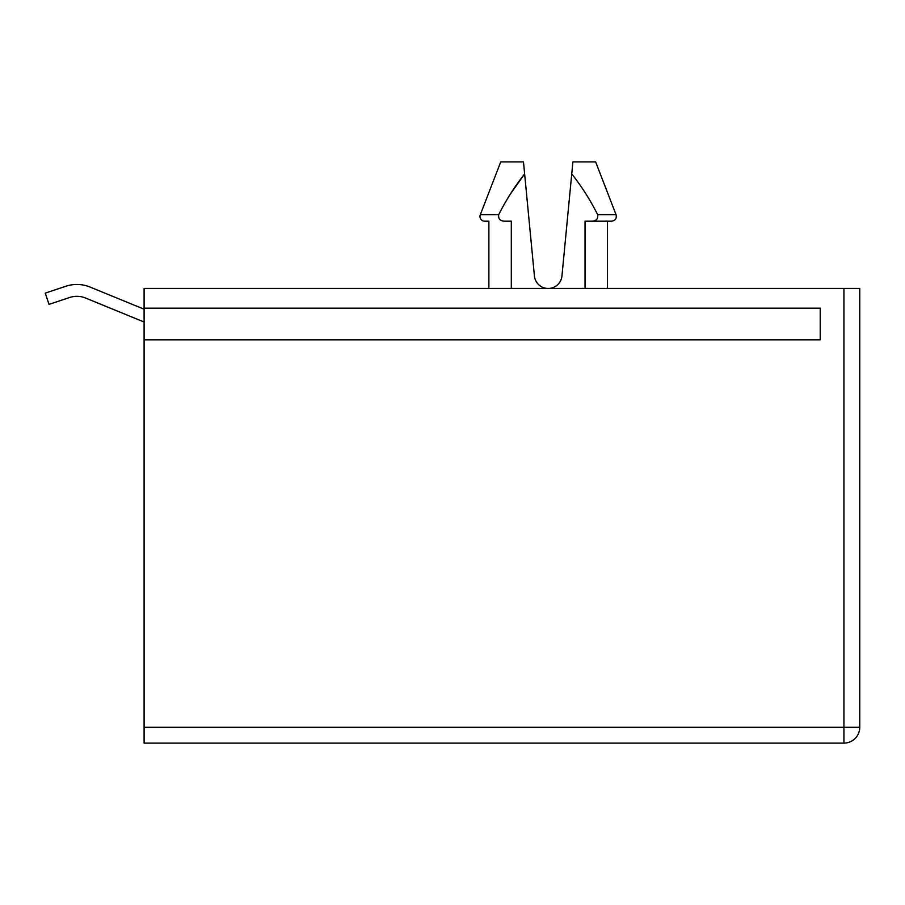 <?xml version="1.0" encoding="UTF-8"?>
<svg xmlns="http://www.w3.org/2000/svg" width="905" height="905" viewBox="0 0 905 905"><rect width="100%" height="100%" fill="white"/><g stroke="black" fill="none" stroke-linecap="round" stroke-linejoin="round"><path stroke-width="1.36" d="M488.881 288.412L488.881 221.193L488.881 288.412M488.881 221.193L484.729 221.193A4.74 4.74 0 0 1 480.295 214.745L498.689 214.745C498.157 218.976 500.239 221.125 504.956 221.193L511.314 221.193L511.314 288.412M571.745 173.896L572.899 161.893L595.626 161.893L616.067 214.745L597.685 214.745C590.49 200.356 581.847 186.735 571.745 173.896L561.96 275.901A13.835 13.835 0 0 1 534.403 275.855L523.475 161.893L500.737 161.893L480.295 214.745L500.737 161.893M523.475 161.893L523.701 164.28M510.601 193.727L524.629 173.896C514.594 186.634 505.94 200.243 498.689 214.745M585.049 288.412L585.049 221.193L591.418 221.193C596.124 221.125 598.216 218.976 597.685 214.745M607.493 288.412L607.493 221.193L611.644 221.193L591.418 221.193M144.099 308.186L144.099 339.816L820.213 339.816L820.213 308.186L144.099 308.186L144.099 288.412L859.75 288.412L859.75 727.292A15.815 15.815 0 0 1 843.935 743.107L144.099 743.107L144.099 727.292L843.935 727.292L843.935 288.412M144.099 339.816L144.099 727.292M90.059 287.055L144.099 309.205L90.059 287.055A34.741 34.741 0 0 0 65.895 286.24L45.25 293.13L49.006 304.374L69.64 297.496A22.885 22.885 0 0 1 85.556 298.028L144.099 322.022M69.64 297.496A22.885 22.885 0 0 1 85.556 298.028A22.885 22.885 0 0 0 69.64 297.496A22.885 22.885 0 0 1 85.556 298.028M859.75 727.292L843.935 727.292L843.935 743.107M616.067 214.745C616.859 218.388 615.389 220.549 611.644 221.193"/></g></svg>
